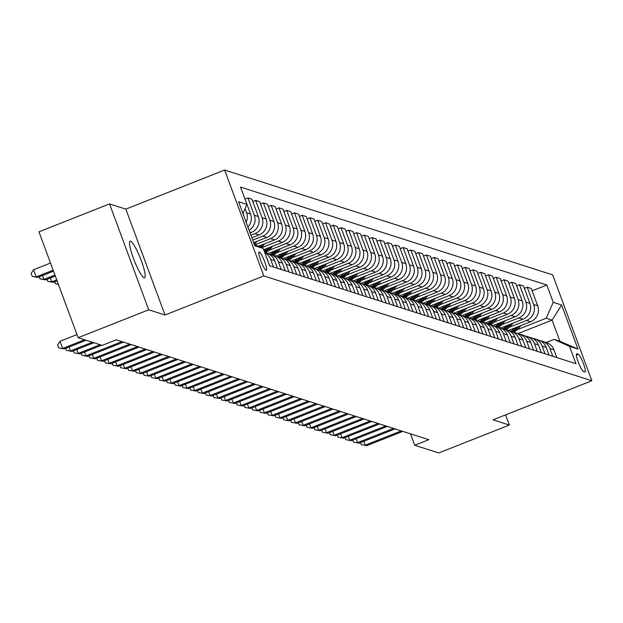 <?xml version="1.0" encoding="UTF-8"?>
<svg xmlns="http://www.w3.org/2000/svg" width="623" height="623" viewBox="0 0 623 623"><rect width="100%" height="100%" fill="white"/><g stroke="black" fill="none" stroke-linecap="round" stroke-linejoin="round"><path stroke-width="0.93" d="M144.123 277.796A19.702 3.255 68.4 0 0 144.591 277.796A19.702 3.255 68.4 0 0 140.853 259.518A19.702 3.255 68.4 0 0 130.573 241.163A19.702 3.255 68.4 0 0 130.098 241.163A19.702 3.255 68.4 0 0 133.836 259.441A19.702 3.255 68.4 0 0 144.123 277.796M266.122 270.351A9.851 1.628 68.4 0 0 266.356 270.351A9.851 1.628 68.4 0 0 264.487 261.208A9.851 1.628 68.4 0 0 259.347 252.035A9.851 1.628 68.4 0 0 259.113 252.035A9.851 1.628 68.4 0 0 260.982 261.177A9.851 1.628 68.4 0 0 266.122 270.351M109.539 203.916L148.702 309.795L165.002 314.997L125.83 209.118L109.539 203.916L38.961 231.826L78.132 337.705L102.18 345.391L116.299 339.808L428.826 439.69L414.716 445.274L438.763 452.96L509.341 425.05L505.58 414.879M125.83 209.118L224.638 170.04L552.687 274.875L591.85 380.754L263.802 275.919L224.638 170.04M578.253 354.207L576.89 353.771A9.54 1.581 68.4 0 0 576.657 353.771A9.54 1.581 68.4 0 0 578.471 362.625A9.54 1.581 68.4 0 0 583.447 371.51L584.818 371.947A9.54 1.581 68.4 0 0 585.044 371.954A9.54 1.581 68.4 0 0 583.229 363.092A9.54 1.581 68.4 0 0 578.253 354.207L576.368 354.954M553.255 302.311L561.635 304.99L577.934 349.059L569.554 346.38L554.026 339.403L559.929 341.287L552.095 320.113L546.2 318.228L553.255 302.311L546.846 284.999L240.525 187.102L246.934 204.414L242.9 213.494M254.371 244.496L263.233 248.484L269.634 265.795L575.956 363.692L569.554 346.38M263.233 248.484L254.854 245.805L238.554 201.735L246.934 204.414M148.702 309.795L78.132 337.705M165.002 314.997L263.802 275.919M591.85 380.754L493.042 419.84L509.341 425.05M410.479 433.826L414.716 445.274M518.001 333.593L552.095 320.113L561.635 304.99M554.026 339.403L546.137 342.525M517.23 329.684L546.2 318.228M508.423 330.502L530.617 321.725A12.312 12.032 -72.3 0 0 537.672 305.815L531.271 288.496L527.237 287.211L524.371 288.34M509.474 327.2L526.583 320.432A12.312 12.032 -72.3 0 0 533.638 304.522L527.237 287.211M500.666 328.025L522.853 319.249A12.312 12.032 -72.3 0 0 529.916 303.331L523.507 286.019L519.473 284.727L516.607 285.864M501.717 324.723L518.819 317.956A12.312 12.032 -72.3 0 0 525.882 302.046L519.473 284.727M492.902 325.541L515.096 316.764A12.312 12.032 -72.3 0 0 522.152 300.854L515.751 283.543L511.717 282.25L508.851 283.387M493.961 322.239L511.062 315.479A12.312 12.032 -72.3 0 0 518.118 299.562L511.717 282.25M485.146 323.064L507.34 314.288A12.312 12.032 -72.3 0 0 514.396 298.37L507.994 281.059L503.96 279.774L501.094 280.903M486.197 319.763L503.306 312.995A12.312 12.032 -72.3 0 0 510.362 297.085L503.96 279.774M477.389 320.588L499.576 311.804A12.312 12.032 -72.3 0 0 506.639 295.894L500.23 278.582L496.196 277.29L493.33 278.426M478.441 317.286L495.542 310.519A12.312 12.032 -72.3 0 0 502.605 294.601L496.196 277.29M469.625 318.104L491.82 309.327A12.312 12.032 -72.3 0 0 498.875 293.41L492.474 276.098L488.44 274.813L485.574 275.942M470.684 314.802L487.786 308.035A12.312 12.032 -72.3 0 0 494.841 292.125L488.44 274.813M461.869 315.627L484.063 306.843A12.312 12.032 -72.3 0 0 491.119 290.933L484.717 273.622L480.683 272.329L477.818 273.466M462.92 312.325L480.029 305.558A12.312 12.032 -72.3 0 0 487.085 289.64L480.683 272.329M454.112 313.143L476.299 304.367A12.312 12.032 -72.3 0 0 483.362 288.457L476.953 271.145L472.919 269.852L470.054 270.982M455.164 309.841L472.265 303.074A12.312 12.032 -72.3 0 0 479.328 287.164L472.919 269.852M446.348 310.667L468.543 301.89A12.312 12.032 -72.3 0 0 475.598 285.973L469.197 268.661L465.163 267.376L462.297 268.505M447.407 307.365L464.509 300.598A12.312 12.032 -72.3 0 0 471.564 284.688L465.163 267.376M438.592 308.183L460.786 299.406A12.312 12.032 -72.3 0 0 467.842 283.496L461.441 266.185L457.407 264.892L454.541 266.029M439.643 304.881L456.752 298.121A12.312 12.032 -72.3 0 0 463.808 282.203L457.407 264.892M430.836 305.706L453.022 296.93A12.312 12.032 -72.3 0 0 460.085 281.012L453.676 263.7L449.642 262.415L446.777 263.545M431.887 302.404L448.988 295.637A12.312 12.032 -72.3 0 0 456.052 279.727L449.642 262.415M423.072 303.23L445.266 294.445A12.312 12.032 -72.3 0 0 452.321 278.536L445.92 261.224L441.886 259.931L439.02 261.068M424.131 299.928L441.232 293.16A12.312 12.032 -72.3 0 0 448.287 277.243L441.886 259.931M415.315 300.745L437.51 291.969A12.312 12.032 -72.3 0 0 444.565 276.059L438.164 258.74L434.13 257.455L431.264 258.584M416.366 297.444L433.476 290.676A12.312 12.032 -72.3 0 0 440.531 274.766L434.13 257.455M407.559 298.269L429.745 289.493A12.312 12.032 -72.3 0 0 436.809 273.575L430.4 256.263L426.366 254.971L423.5 256.108M408.61 294.967L425.711 288.2A12.312 12.032 -72.3 0 0 432.775 272.29L426.366 254.971M399.795 295.785L421.989 287.008A12.312 12.032 -72.3 0 0 429.045 271.098L422.643 253.787L418.609 252.494L415.743 253.623M400.854 292.483L417.955 285.723A12.312 12.032 -72.3 0 0 425.011 269.806L418.609 252.494M392.038 293.308L414.233 284.532A12.312 12.032 -72.3 0 0 421.288 268.614L414.887 251.303L410.853 250.018L407.987 251.147M393.09 290.007L410.199 283.239A12.312 12.032 -72.3 0 0 417.254 267.329L410.853 250.018M384.282 290.824L406.476 282.048A12.312 12.032 -72.3 0 0 413.532 266.138L407.123 248.826L403.089 247.533L400.223 248.67M385.333 287.53L402.435 280.763A12.312 12.032 -72.3 0 0 409.498 264.845L403.089 247.533M376.518 288.348L398.712 279.571A12.312 12.032 -72.3 0 0 405.768 263.654L399.366 246.342L395.332 245.057L392.467 246.186M377.577 285.046L394.678 278.279A12.312 12.032 -72.3 0 0 401.734 262.369L395.332 245.057M368.761 285.871L390.956 277.087A12.312 12.032 -72.3 0 0 398.011 261.177L391.61 243.866L387.576 242.573L384.71 243.71M369.813 282.569L386.922 275.802A12.312 12.032 -72.3 0 0 393.977 259.884L387.576 242.573M361.005 283.387L383.2 274.611A12.312 12.032 -72.3 0 0 390.255 258.701L383.846 241.381L379.812 240.096L376.946 241.226M362.056 280.085L379.158 273.318A12.312 12.032 -72.3 0 0 386.221 257.408L379.812 240.096M353.241 280.911L375.435 272.134A12.312 12.032 -72.3 0 0 382.491 256.217L376.09 238.905L372.056 237.612L369.19 238.749M354.3 277.609L371.401 270.841A12.312 12.032 -72.3 0 0 378.457 254.932L372.056 237.612M345.485 278.426L367.679 269.65A12.312 12.032 -72.3 0 0 374.735 253.74L368.333 236.429L364.299 235.136L361.433 236.273M346.536 275.125L363.645 268.365A12.312 12.032 -72.3 0 0 370.701 252.447L364.299 235.136M337.728 275.95L359.923 267.174A12.312 12.032 -72.3 0 0 366.978 251.256L360.569 233.944L356.535 232.659L353.669 233.789M338.78 272.648L355.881 265.881A12.312 12.032 -72.3 0 0 362.944 249.971L356.535 232.659M329.964 273.474L352.159 264.689A12.312 12.032 -72.3 0 0 359.214 248.779L352.813 231.468L348.779 230.175L345.913 231.312M331.023 270.172L348.125 263.404A12.312 12.032 -72.3 0 0 355.18 247.487L348.779 230.175M322.208 270.989L344.402 262.213A12.312 12.032 -72.3 0 0 351.458 246.295L345.056 228.984L341.022 227.699L338.157 228.828M323.259 267.688L340.368 260.92A12.312 12.032 -72.3 0 0 347.424 245.01L341.022 227.699M314.451 268.513L336.646 259.729A12.312 12.032 -72.3 0 0 343.701 243.819L337.292 226.507L333.258 225.215L330.392 226.351M315.503 265.211L332.604 258.444A12.312 12.032 -72.3 0 0 339.667 242.526L333.258 225.215M306.687 266.029L328.882 257.252A12.312 12.032 -72.3 0 0 335.937 241.342L329.536 224.031L325.502 222.738L322.636 223.867M307.746 262.727L324.848 255.96A12.312 12.032 -72.3 0 0 331.903 240.05L325.502 222.738M298.931 263.552L321.125 254.776A12.312 12.032 -72.3 0 0 328.181 238.858L321.78 221.547L317.746 220.262L314.88 221.391M299.982 260.25L317.091 253.483A12.312 12.032 -72.3 0 0 324.147 237.573L317.746 220.262M291.175 261.068L313.369 252.292A12.312 12.032 -72.3 0 0 320.424 236.382L314.015 219.07L309.981 217.777L307.116 218.914M292.226 257.766L309.327 251.007A12.312 12.032 -72.3 0 0 316.391 235.089L309.981 217.777M283.41 258.592L305.605 249.815A12.312 12.032 -72.3 0 0 312.66 233.898L306.259 216.586L302.225 215.301L299.359 216.43M284.47 255.29L301.571 248.522A12.312 12.032 -72.3 0 0 308.626 232.613L302.225 215.301M275.654 256.115L297.849 247.331A12.312 12.032 -72.3 0 0 304.904 231.421L298.503 214.11L294.469 212.817L291.603 213.954M276.705 252.813L293.815 246.046A12.312 12.032 -72.3 0 0 300.87 230.128L294.469 212.817M267.898 253.631L290.092 244.855A12.312 12.032 -72.3 0 0 297.148 228.945L290.739 211.625L286.705 210.34L283.839 211.47M268.949 250.329L286.05 243.562A12.312 12.032 -72.3 0 0 293.114 227.652L286.705 210.34M263.7 249.745L282.328 242.378A12.312 12.032 -72.3 0 0 289.384 226.461L282.982 209.149L278.948 207.856L276.082 208.993M261.528 247.72L278.294 241.085A12.312 12.032 -72.3 0 0 285.35 225.176L278.948 207.856M258.381 246.303L274.572 239.894A12.312 12.032 -72.3 0 0 281.627 223.984L275.226 206.672L271.192 205.38L268.326 206.517M254.963 244.761L270.538 238.609A12.312 12.032 -72.3 0 0 277.593 222.691L271.192 205.38M253.67 242.612L266.815 237.418A12.312 12.032 -72.3 0 0 273.871 221.5L267.462 204.188L263.428 202.903L260.562 204.033M252.743 240.096L262.774 236.125A12.312 12.032 -72.3 0 0 269.837 220.215L263.428 202.903M251.879 237.768L259.051 234.933A12.312 12.032 -72.3 0 0 266.107 219.023L259.705 201.712L255.671 200.419L252.806 201.556M250.952 235.253L255.017 233.648A12.312 12.032 -72.3 0 0 262.073 217.731L255.671 200.419M250.088 232.932L251.295 232.457A12.312 12.032 -72.3 0 0 258.35 216.539L251.949 199.228L247.915 197.943L245.049 199.072M556.822 357.579L553.972 349.877A12.312 12.032 -72.3 0 0 546.433 342.619L542.399 341.326A12.312 12.032 -72.3 0 0 540.484 340.89M546.846 284.999L532.128 290.824M244.084 196.72L250.594 214.063A12.312 12.032 -72.3 0 1 247.907 227.021M552.788 356.286L549.938 348.592A12.312 12.032 -72.3 0 0 542.399 341.326M549.065 355.094L546.215 347.4A12.312 12.032 -72.3 0 0 538.669 340.142L534.635 338.85A12.312 12.032 -72.3 0 0 532.727 338.414M545.032 353.809L542.181 346.108A12.312 12.032 -72.3 0 0 534.635 338.85M541.301 352.618L538.459 344.924A12.312 12.032 -72.3 0 0 530.913 337.658L526.879 336.373A12.312 12.032 -72.3 0 0 524.963 335.929M537.267 351.325L534.425 343.631A12.312 12.032 -72.3 0 0 526.879 336.373M533.545 350.142L530.695 342.44A12.312 12.032 -72.3 0 0 523.156 335.182L519.123 333.889A12.312 12.032 -72.3 0 0 517.207 333.453M529.511 348.849L526.661 341.155A12.312 12.032 -72.3 0 0 519.123 333.889M525.789 347.657L522.938 339.963A12.312 12.032 -72.3 0 0 515.392 332.698L511.358 331.413A12.312 12.032 -72.3 0 0 509.45 330.969M521.755 346.372L518.904 338.671A12.312 12.032 -72.3 0 0 511.358 331.413M518.025 345.181L515.182 337.479A12.312 12.032 -72.3 0 0 507.636 330.221L503.602 328.928A12.312 12.032 -72.3 0 0 501.686 328.492M513.991 343.888L511.148 336.194A12.312 12.032 -72.3 0 0 503.602 328.928M510.268 342.697L507.418 335.003A12.312 12.032 -72.3 0 0 499.88 327.737L495.846 326.452A12.312 12.032 -72.3 0 0 493.93 326.008M506.234 341.412L503.384 333.71A12.312 12.032 -72.3 0 0 495.846 326.452M502.512 340.22L499.662 332.526A12.312 12.032 -72.3 0 0 492.115 325.261L488.082 323.968A12.312 12.032 -72.3 0 0 486.174 323.532M498.478 338.928L495.628 331.234A12.312 12.032 -72.3 0 0 488.082 323.968M494.748 337.736L491.905 330.042A12.312 12.032 -72.3 0 0 484.359 322.784L480.325 321.491A12.312 12.032 -72.3 0 0 478.409 321.055M490.714 336.451L487.871 328.757A12.312 12.032 -72.3 0 0 480.325 321.491M486.991 335.26L484.141 327.566A12.312 12.032 -72.3 0 0 476.603 320.3L472.569 319.015A12.312 12.032 -72.3 0 0 470.653 318.571M482.957 333.967L480.107 326.273A12.312 12.032 -72.3 0 0 472.569 319.015M479.235 332.783L476.385 325.081A12.312 12.032 -72.3 0 0 468.839 317.823L464.805 316.531A12.312 12.032 -72.3 0 0 462.897 316.095M475.201 331.491L472.351 323.796A12.312 12.032 -72.3 0 0 464.805 316.531M471.471 330.299L468.628 322.605A12.312 12.032 -72.3 0 0 461.082 315.339L457.048 314.054A12.312 12.032 -72.3 0 0 455.133 313.61M467.437 329.014L464.594 321.312A12.312 12.032 -72.3 0 0 457.048 314.054M463.714 327.823L460.864 320.121A12.312 12.032 -72.3 0 0 453.326 312.863L449.292 311.57A12.312 12.032 -72.3 0 0 447.376 311.134M459.681 326.53L456.83 318.836A12.312 12.032 -72.3 0 0 449.292 311.57M455.958 325.338L453.108 317.644A12.312 12.032 -72.3 0 0 445.562 310.386L441.528 309.094A12.312 12.032 -72.3 0 0 439.62 308.658M451.924 324.053L449.074 316.352A12.312 12.032 -72.3 0 0 441.528 309.094M448.194 322.862L445.352 315.168A12.312 12.032 -72.3 0 0 437.805 307.902L433.772 306.617A12.312 12.032 -72.3 0 0 431.856 306.173M444.16 321.569L441.318 313.875A12.312 12.032 -72.3 0 0 433.772 306.617M440.438 320.378L437.587 312.684A12.312 12.032 -72.3 0 0 430.049 305.426L426.015 304.133A12.312 12.032 -72.3 0 0 424.099 303.697M436.404 319.093L433.553 311.399A12.312 12.032 -72.3 0 0 426.015 304.133M432.681 317.901L429.831 310.207A12.312 12.032 -72.3 0 0 422.285 302.942L418.251 301.657A12.312 12.032 -72.3 0 0 416.343 301.213M428.647 316.609L425.797 308.915A12.312 12.032 -72.3 0 0 418.251 301.657M424.917 315.425L422.075 307.723A12.312 12.032 -72.3 0 0 414.529 300.465L410.495 299.172A12.312 12.032 -72.3 0 0 408.579 298.736M420.883 314.132L418.041 306.438A12.312 12.032 -72.3 0 0 410.495 299.172M417.161 312.941L414.311 305.247A12.312 12.032 -72.3 0 0 406.772 297.981L402.738 296.696A12.312 12.032 -72.3 0 0 400.823 296.252M413.127 311.656L410.277 303.954A12.312 12.032 -72.3 0 0 402.738 296.696M409.404 310.464L406.554 302.762A12.312 12.032 -72.3 0 0 399.008 295.504L394.974 294.212A12.312 12.032 -72.3 0 0 393.066 293.776M405.371 309.172L402.52 301.477A12.312 12.032 -72.3 0 0 394.974 294.212M401.64 307.98L398.798 300.286A12.312 12.032 -72.3 0 0 391.252 293.028L387.218 291.735A12.312 12.032 -72.3 0 0 385.302 291.299M397.606 306.695L394.764 298.993A12.312 12.032 -72.3 0 0 387.218 291.735M393.884 305.504L391.034 297.81A12.312 12.032 -72.3 0 0 383.495 290.544L379.462 289.259A12.312 12.032 -72.3 0 0 377.546 288.815M389.85 304.211L387 296.517A12.312 12.032 -72.3 0 0 379.462 289.259M386.128 303.027L383.277 295.325A12.312 12.032 -72.3 0 0 375.731 288.067L371.697 286.775A12.312 12.032 -72.3 0 0 369.789 286.339M382.094 301.734L379.243 294.04A12.312 12.032 -72.3 0 0 371.697 286.775M378.363 300.543L375.521 292.849A12.312 12.032 -72.3 0 0 367.975 285.583L363.941 284.298A12.312 12.032 -72.3 0 0 362.025 283.854M374.33 299.258L371.487 291.556A12.312 12.032 -72.3 0 0 363.941 284.298M370.607 298.067L367.757 290.365A12.312 12.032 -72.3 0 0 360.219 283.107L356.185 281.814A12.312 12.032 -72.3 0 0 354.269 281.378M366.573 296.774L363.723 289.08A12.312 12.032 -72.3 0 0 356.185 281.814M362.851 295.582L360.001 287.888A12.312 12.032 -72.3 0 0 352.454 280.623L348.421 279.338A12.312 12.032 -72.3 0 0 346.513 278.894M358.817 294.297L355.967 286.596A12.312 12.032 -72.3 0 0 348.421 279.338M355.087 293.106L352.244 285.412A12.312 12.032 -72.3 0 0 344.698 278.146L340.664 276.853A12.312 12.032 -72.3 0 0 338.748 276.417M351.053 291.813L348.21 284.119A12.312 12.032 -72.3 0 0 340.664 276.853M347.33 290.622L344.48 282.928A12.312 12.032 -72.3 0 0 336.942 275.67L332.908 274.377A12.312 12.032 -72.3 0 0 330.992 273.941M343.296 289.337L340.446 281.643A12.312 12.032 -72.3 0 0 332.908 274.377M339.574 288.145L336.724 280.451A12.312 12.032 -72.3 0 0 329.178 273.186L325.144 271.901A12.312 12.032 -72.3 0 0 323.236 271.457M335.54 286.853L332.69 279.159A12.312 12.032 -72.3 0 0 325.144 271.901M331.81 285.669L328.967 277.967A12.312 12.032 -72.3 0 0 321.421 270.709L317.387 269.416A12.312 12.032 -72.3 0 0 315.472 268.98M327.776 284.376L324.933 276.682A12.312 12.032 -72.3 0 0 317.387 269.416M324.053 283.185L321.203 275.491A12.312 12.032 -72.3 0 0 313.665 268.225L309.631 266.94A12.312 12.032 -72.3 0 0 307.715 266.496M320.02 281.9L317.169 274.198A12.312 12.032 -72.3 0 0 309.631 266.94M316.297 280.708L313.447 273.006A12.312 12.032 -72.3 0 0 305.901 265.748L301.867 264.456A12.312 12.032 -72.3 0 0 299.959 264.02M312.263 279.416L309.413 271.721A12.312 12.032 -72.3 0 0 301.867 264.456M308.533 278.224L305.691 270.53A12.312 12.032 -72.3 0 0 298.144 263.272L294.111 261.979A12.312 12.032 -72.3 0 0 292.195 261.543M304.499 276.939L301.657 269.237A12.312 12.032 -72.3 0 0 294.111 261.979M300.777 275.748L297.926 268.054A12.312 12.032 -72.3 0 0 290.388 260.788L286.354 259.503A12.312 12.032 -72.3 0 0 284.438 259.059M296.743 274.455L293.892 266.761A12.312 12.032 -72.3 0 0 286.354 259.503M293.02 273.271L290.17 265.569A12.312 12.032 -72.3 0 0 282.624 258.311L278.59 257.019A12.312 12.032 -72.3 0 0 276.682 256.583M288.986 271.978L286.136 264.284A12.312 12.032 -72.3 0 0 278.59 257.019M285.256 270.787L282.414 263.093A12.312 12.032 -72.3 0 0 274.868 255.827L270.834 254.542A12.312 12.032 -72.3 0 0 268.918 254.098M281.222 269.502L278.38 261.8A12.312 12.032 -72.3 0 0 270.834 254.542M277.5 268.311L274.65 260.609A12.312 12.032 -72.3 0 0 267.111 253.351L264.752 252.595M249.099 230.253A12.312 12.032 -72.3 0 0 254.316 215.254L247.915 197.943M273.466 267.018L270.616 259.324A12.312 12.032 -72.3 0 0 264.822 252.774M269.743 265.826L266.893 258.132A12.312 12.032 -72.3 0 0 266.309 256.801M246.171 222.333A12.312 12.032 -72.3 0 0 246.56 212.77L245.041 208.674M243.593 215.356A12.312 12.032 -72.3 0 0 243.211 212.801M559.929 341.287L577.934 349.059M363.84 441.271L365.265 445.149L401.298 430.898M366.822 445.64L361.27 444.604L366.822 445.64L402.847 431.389M361.27 444.604L360.522 442.587M514.894 327.939A23.549 23.012 107.7 0 1 510.837 331.257M520.696 325.65L520.4 326.063A23.549 23.012 107.7 0 1 513.952 332.238M517.269 327.005A23.549 23.012 107.7 0 1 512.028 331.623M512.776 331.864A23.549 23.012 -72.3 0 0 518.648 326.46M356.076 438.794L357.509 442.665L393.541 428.414M359.058 443.163L353.514 442.12L359.058 443.163L395.091 428.912M353.514 442.12L352.766 440.103M348.319 436.318L349.752 440.188L385.777 425.937M351.302 440.687L345.749 439.643L351.302 440.687L387.335 426.428M345.749 439.643L345.01 437.626M340.563 433.834L341.988 437.704L378.021 423.453M343.546 438.203L337.993 437.159L343.546 438.203L379.571 423.952M337.993 437.159L337.245 435.142M507.138 325.463A23.549 23.012 107.7 0 1 503.08 328.78M512.939 323.166L512.643 323.586A23.549 23.012 107.7 0 1 506.195 329.762M509.513 324.521A23.549 23.012 107.7 0 1 504.272 329.146M505.019 329.38A23.549 23.012 -72.3 0 0 510.891 323.976M499.381 322.987A23.549 23.012 107.7 0 1 495.316 326.296M505.175 320.689L504.887 321.102A23.549 23.012 107.7 0 1 498.439 327.277M501.756 322.044A23.549 23.012 107.7 0 1 496.515 326.662M497.255 326.904A23.549 23.012 -72.3 0 0 503.135 321.499M491.617 320.502A23.549 23.012 107.7 0 1 487.56 323.82M497.419 318.213L497.123 318.626A23.549 23.012 107.7 0 1 490.675 324.801M493.992 319.56A23.549 23.012 107.7 0 1 488.751 324.186M489.499 324.419A23.549 23.012 -72.3 0 0 495.371 319.023M332.799 431.357L334.232 435.228L370.264 420.977M335.781 435.726L330.237 434.683L335.781 435.726L371.814 421.475M330.237 434.683L329.489 432.666M483.861 318.026A23.549 23.012 107.7 0 1 479.803 321.336M489.662 315.729L489.367 316.141A23.549 23.012 107.7 0 1 482.918 322.317M486.236 317.084A23.549 23.012 107.7 0 1 480.995 321.709M481.743 321.943A23.549 23.012 -72.3 0 0 487.614 316.539M325.042 428.873L326.475 432.751L362.5 418.492M328.025 433.242L322.473 432.198L328.025 433.242L364.058 418.991M322.473 432.198L321.733 430.189M317.286 426.397L318.711 430.267L354.744 416.016M320.269 430.766L314.716 429.722L320.269 430.766L356.294 416.514M314.716 429.722L313.969 427.705M309.522 423.913L310.955 427.791L346.988 413.54M312.505 428.281L306.96 427.246L312.505 428.281L348.537 414.03M306.96 427.246L306.212 425.229M301.766 421.436L303.199 425.307L339.224 411.055M304.748 425.805L299.196 424.761L304.748 425.805L340.781 411.554M299.196 424.761L298.456 422.744M294.009 418.96L295.434 422.83L331.467 408.579M296.992 423.329L291.439 422.285L296.992 423.329L333.017 409.07M291.439 422.285L290.692 420.268M476.104 315.542A23.549 23.012 107.7 0 1 472.039 318.859M481.898 313.252L481.61 313.665A23.549 23.012 107.7 0 1 475.162 319.84M478.48 314.607A23.549 23.012 107.7 0 1 473.239 319.225M473.978 319.467A23.549 23.012 -72.3 0 0 479.858 314.062M468.34 313.065A23.549 23.012 107.7 0 1 464.283 316.375M474.142 310.768L473.846 311.181A23.549 23.012 107.7 0 1 467.398 317.364M470.715 312.123A23.549 23.012 107.7 0 1 465.474 316.749M466.222 316.982A23.549 23.012 -72.3 0 0 472.094 311.578M460.584 310.581A23.549 23.012 107.7 0 1 456.527 313.899M466.386 308.292L466.09 308.704A23.549 23.012 107.7 0 1 459.642 314.88M462.959 309.647A23.549 23.012 107.7 0 1 457.718 314.265M458.466 314.506A23.549 23.012 -72.3 0 0 464.337 309.101M452.828 308.105A23.549 23.012 107.7 0 1 448.762 311.422M458.621 305.807L458.333 306.228A23.549 23.012 107.7 0 1 451.885 312.403M455.203 307.162A23.549 23.012 107.7 0 1 449.962 311.788M450.702 312.022A23.549 23.012 -72.3 0 0 456.581 306.617M445.063 305.628A23.549 23.012 107.7 0 1 441.006 308.938M450.865 303.331L450.569 303.744A23.549 23.012 107.7 0 1 444.121 309.919M447.439 304.686A23.549 23.012 107.7 0 1 442.198 309.304M442.945 309.545A23.549 23.012 -72.3 0 0 448.817 304.141M286.245 416.476L287.678 420.346L323.711 406.095M289.228 420.844L283.683 419.801L289.228 420.844L325.261 406.593M283.683 419.801L282.935 417.784M437.307 303.144A23.549 23.012 107.7 0 1 433.25 306.461M443.109 300.854L442.813 301.267A23.549 23.012 107.7 0 1 436.365 307.443M439.682 302.21A23.549 23.012 107.7 0 1 434.441 306.828M435.189 307.069A23.549 23.012 -72.3 0 0 441.061 301.664M278.489 413.999L279.922 417.869L315.947 403.618M281.471 418.368L275.919 417.324L281.471 418.368L317.504 404.117M275.919 417.324L275.179 415.307M429.551 300.668A23.549 23.012 107.7 0 1 425.486 303.977M435.345 298.37L435.056 298.783A23.549 23.012 107.7 0 1 428.608 304.966M431.926 299.725A23.549 23.012 107.7 0 1 426.685 304.351M427.425 304.585A23.549 23.012 -72.3 0 0 433.304 299.18M270.732 411.515L272.158 415.393L308.19 401.142M273.715 415.884L268.163 414.848L273.715 415.884L309.74 401.633M268.163 414.848L267.415 412.831M421.787 298.183A23.549 23.012 107.7 0 1 417.729 301.501M427.588 295.894L427.292 296.307A23.549 23.012 107.7 0 1 420.844 302.482M424.162 297.249A23.549 23.012 107.7 0 1 418.921 301.867M419.668 302.108A23.549 23.012 -72.3 0 0 425.54 296.704M262.968 409.038L264.401 412.909L300.434 398.658M265.951 413.407L260.406 412.364L265.951 413.407L301.984 399.156M260.406 412.364L259.659 410.347M414.03 295.707A23.549 23.012 107.7 0 1 409.973 299.017M419.832 293.41L419.536 293.822A23.549 23.012 107.7 0 1 413.088 300.006M416.405 294.765A23.549 23.012 107.7 0 1 411.164 299.39M411.912 299.624A23.549 23.012 -72.3 0 0 417.784 294.22M255.212 406.562L256.645 410.432L292.67 396.181M258.195 410.923L252.642 409.887L258.195 410.923L294.227 396.672M252.642 409.887L251.902 407.87M406.274 293.231A23.549 23.012 107.7 0 1 402.209 296.54M412.068 290.933L411.78 291.346A23.549 23.012 107.7 0 1 405.332 297.521M408.649 292.288A23.549 23.012 107.7 0 1 403.408 296.906M404.148 297.148A23.549 23.012 -72.3 0 0 410.027 291.743M247.456 404.078L248.881 407.948L284.913 393.697M250.438 408.447L244.886 407.403L250.438 408.447L286.463 394.195M244.886 407.403L244.138 405.386M398.51 290.746A23.549 23.012 107.7 0 1 394.452 294.064M404.311 288.457L404.015 288.87A23.549 23.012 107.7 0 1 397.567 295.045M400.885 289.804A23.549 23.012 107.7 0 1 395.644 294.43M396.392 294.663A23.549 23.012 -72.3 0 0 402.263 289.259M239.691 401.601L241.124 405.472L277.157 391.221M242.674 405.97L237.129 404.927L242.674 405.97L278.707 391.719M237.129 404.927L236.382 402.91M231.935 399.117L233.368 402.995L269.393 388.736M234.918 403.486L229.365 402.442L234.918 403.486L270.95 389.235M229.365 402.442L228.625 400.425M224.179 396.641L225.604 400.511L261.637 386.26M227.161 401.01L221.609 399.966L227.161 401.01L263.186 386.758M221.609 399.966L220.861 397.949M216.415 394.157L217.848 398.035L253.88 383.784M219.397 398.525L213.853 397.49L219.397 398.525L255.43 384.274M213.853 397.49L213.105 395.473M208.658 391.68L210.091 395.55L246.116 381.299M211.641 396.049L206.088 395.005L211.641 396.049L247.674 381.798M206.088 395.005L205.349 392.988M200.902 389.204L202.327 393.074L238.36 378.823M203.885 393.572L198.332 392.529L203.885 393.572L239.91 379.314M198.332 392.529L197.584 390.512M193.138 386.719L194.571 390.59L230.603 376.339M196.12 391.088L190.576 390.045L196.12 391.088L232.153 376.837M190.576 390.045L189.828 388.028M185.381 384.243L186.814 388.113L222.839 373.862M188.364 388.612L182.812 387.568L188.364 388.612L224.397 374.361M182.812 387.568L182.072 385.551M177.625 381.759L179.058 385.637L215.083 371.378M180.608 386.128L175.055 385.084L180.608 386.128L216.633 371.876M175.055 385.084L174.308 383.075M169.861 379.282L171.294 383.153L207.327 368.902M172.844 383.651L167.299 382.608L172.844 383.651L208.876 369.4M167.299 382.608L166.551 380.591M162.105 376.798L163.538 380.676L199.562 366.425M165.087 381.167L159.535 380.131L165.087 381.167L201.12 366.916M159.535 380.131L158.795 378.114M154.348 374.322L155.781 378.192L191.806 363.941M157.331 378.691L151.778 377.647L157.331 378.691L193.356 364.439M151.778 377.647L151.031 375.63M146.584 371.845L148.017 375.716L184.05 361.465M149.567 376.214L144.022 375.171L149.567 376.214L185.599 361.955M144.022 375.171L143.274 373.154M138.828 369.361L140.261 373.232L176.286 358.98M141.81 373.73L136.258 372.686L141.81 373.73L177.843 359.479M136.258 372.686L135.518 370.669M131.071 366.885L132.504 370.755L168.529 356.504M134.054 371.253L128.502 370.21L134.054 371.253L170.079 357.002M128.502 370.21L127.754 368.193M123.307 364.4L124.74 368.279L160.773 354.028M126.29 368.769L120.745 367.734L126.29 368.769L162.323 354.518M120.745 367.734L119.998 365.717M115.551 361.924L116.984 365.794L153.009 351.543M118.534 366.293L112.981 365.249L118.534 366.293L154.566 352.042M112.981 365.249L112.241 363.232M107.795 359.448L109.227 363.318L145.252 349.067M110.777 363.809L105.225 362.773L110.777 363.809L146.802 349.558M105.225 362.773L104.477 360.756M390.753 288.27A23.549 23.012 107.7 0 1 386.696 291.58M396.555 285.973L396.259 286.385A23.549 23.012 107.7 0 1 389.811 292.561M393.129 287.328A23.549 23.012 107.7 0 1 387.888 291.946M388.635 292.187A23.549 23.012 -72.3 0 0 394.507 286.782M382.997 285.786A23.549 23.012 107.7 0 1 378.932 289.103M388.791 283.496L388.503 283.909A23.549 23.012 107.7 0 1 382.055 290.084M385.372 284.851A23.549 23.012 107.7 0 1 380.131 289.469M380.871 289.711A23.549 23.012 -72.3 0 0 386.751 284.306M375.233 283.309A23.549 23.012 107.7 0 1 371.176 286.619M381.035 281.012L380.739 281.425A23.549 23.012 107.7 0 1 374.291 287.608M377.608 282.367A23.549 23.012 107.7 0 1 372.367 286.993M373.115 287.226A23.549 23.012 -72.3 0 0 378.986 281.822M367.477 280.825A23.549 23.012 107.7 0 1 363.419 284.143M373.278 278.536L372.982 278.948A23.549 23.012 107.7 0 1 366.534 285.124M369.852 279.891A23.549 23.012 107.7 0 1 364.611 284.509M365.358 284.75A23.549 23.012 -72.3 0 0 371.23 279.345M359.72 278.349A23.549 23.012 107.7 0 1 355.655 281.666M365.514 276.051L365.226 276.472A23.549 23.012 107.7 0 1 358.778 282.647M362.095 277.406A23.549 23.012 107.7 0 1 356.854 282.032M357.594 282.266A23.549 23.012 -72.3 0 0 363.474 276.861M351.956 275.872A23.549 23.012 107.7 0 1 347.899 279.182M357.758 273.575L357.462 273.988A23.549 23.012 107.7 0 1 351.014 280.163M354.331 274.93A23.549 23.012 107.7 0 1 349.09 279.548M349.838 279.789A23.549 23.012 -72.3 0 0 355.71 274.385M344.2 273.388A23.549 23.012 107.7 0 1 340.142 276.705M350.001 271.098L349.705 271.511A23.549 23.012 107.7 0 1 343.257 277.687M346.575 272.446A23.549 23.012 107.7 0 1 341.334 277.071M342.082 277.313A23.549 23.012 -72.3 0 0 347.953 271.908M336.443 270.912A23.549 23.012 107.7 0 1 332.378 274.221M342.237 268.614L341.949 269.027A23.549 23.012 107.7 0 1 335.501 275.202M338.819 269.969A23.549 23.012 107.7 0 1 333.578 274.595M334.317 274.829A23.549 23.012 -72.3 0 0 340.197 269.424M328.679 268.427A23.549 23.012 107.7 0 1 324.622 271.745M334.481 266.138L334.185 266.551A23.549 23.012 107.7 0 1 327.737 272.726M331.054 267.493A23.549 23.012 107.7 0 1 325.813 272.111M326.561 272.352A23.549 23.012 -72.3 0 0 332.433 266.948M320.923 265.951A23.549 23.012 107.7 0 1 316.866 269.261M326.725 263.654L326.429 264.066A23.549 23.012 107.7 0 1 319.981 270.25M323.298 265.009A23.549 23.012 107.7 0 1 318.057 269.634M318.805 269.868A23.549 23.012 -72.3 0 0 324.676 264.464M313.167 263.467A23.549 23.012 107.7 0 1 309.101 266.784M318.96 261.177L318.672 261.59A23.549 23.012 107.7 0 1 312.224 267.765M315.542 262.532A23.549 23.012 107.7 0 1 310.301 267.15M311.041 267.392A23.549 23.012 -72.3 0 0 316.92 261.987M305.402 260.99A23.549 23.012 107.7 0 1 301.345 264.308M311.204 258.693L310.908 259.113A23.549 23.012 107.7 0 1 304.46 265.289M307.778 260.048A23.549 23.012 107.7 0 1 302.537 264.674M303.284 264.907A23.549 23.012 -72.3 0 0 309.156 259.503M297.646 258.514A23.549 23.012 107.7 0 1 293.589 261.824M303.448 256.217L303.152 256.629A23.549 23.012 107.7 0 1 296.704 262.805M300.021 257.572A23.549 23.012 107.7 0 1 294.78 262.19M295.528 262.431A23.549 23.012 -72.3 0 0 301.4 257.026M289.89 256.03A23.549 23.012 107.7 0 1 285.825 259.347M295.684 253.74L295.395 254.153A23.549 23.012 107.7 0 1 288.947 260.328M292.265 255.095A23.549 23.012 107.7 0 1 287.024 259.713M287.764 259.955A23.549 23.012 -72.3 0 0 293.643 254.55M282.126 253.553A23.549 23.012 107.7 0 1 278.068 256.863M287.927 251.256L287.631 251.669A23.549 23.012 107.7 0 1 281.183 257.852M284.501 252.611A23.549 23.012 107.7 0 1 279.26 257.237M280.007 257.47A23.549 23.012 -72.3 0 0 285.879 252.066M274.369 251.069A23.549 23.012 107.7 0 1 270.312 254.386M280.171 248.779L279.875 249.192A23.549 23.012 107.7 0 1 273.427 255.368M276.744 250.135A23.549 23.012 107.7 0 1 271.503 254.752M272.251 254.994A23.549 23.012 -72.3 0 0 278.123 249.589M266.613 248.593A23.549 23.012 107.7 0 1 264.097 250.82M272.407 246.295L272.119 246.708A23.549 23.012 107.7 0 1 265.671 252.891M268.988 247.65A23.549 23.012 107.7 0 1 264.456 251.793M264.682 252.385A23.549 23.012 -72.3 0 0 270.366 247.105M264.65 243.819L264.354 244.232A23.549 23.012 107.7 0 1 261.395 247.658M261.224 245.174A23.549 23.012 107.7 0 1 259.651 246.872M260.328 247.175A23.549 23.012 -72.3 0 0 262.602 244.629M100.03 356.963L101.463 360.834L137.496 346.583M103.013 361.332L97.468 360.289L103.013 361.332L139.046 347.081M97.468 360.289L96.721 358.272M256.894 241.342L256.598 241.755A23.549 23.012 107.7 0 1 254.355 244.457M253.919 243.274A23.549 23.012 -72.3 0 0 254.846 242.145M92.274 354.487L93.707 358.357L129.732 344.106M95.257 358.856L89.704 357.812L95.257 358.856L131.289 344.605M89.704 357.812L88.964 355.795M84.518 352.003L85.951 355.881L121.976 341.622M87.5 356.372L81.948 355.328L87.5 356.372L123.525 342.12M81.948 355.328L81.2 353.311M58.406 284.384L55.486 283.792L54.738 281.775M55.486 283.792L58.328 284.181M76.754 349.526L78.187 353.397L100.101 344.729M79.736 353.895L74.192 352.852L79.736 353.895L101.658 345.228M74.192 352.852L73.444 350.835M56.74 279.875L51.725 281.861L53.274 282.351L57.098 280.841M50.292 277.983L51.725 281.861L47.73 281.316L46.982 279.299M53.274 282.351L47.73 281.316M68.997 347.042L70.43 350.92L92.344 342.253M71.98 351.411L66.427 350.375L71.98 351.411L93.894 342.743M66.427 350.375L65.688 348.358M54.949 275.031L43.968 279.377L45.518 279.875L55.307 276.005M42.535 275.506L43.968 279.377L39.965 278.831L39.218 276.814M45.518 279.875L39.965 278.831M76.972 334.582L60.026 341.287L62.674 348.436L84.588 339.769M64.224 348.935L58.671 347.891L64.224 348.935L86.138 340.267M58.671 347.891L57.612 345.033L60.026 341.287M50.51 263.038L33.564 269.743L36.204 276.9L37.762 277.391L53.516 271.161M53.157 270.195L36.204 276.9L32.209 276.355L31.15 273.489L33.564 269.743M37.762 277.391L32.209 276.355M526.583 320.432L530.617 321.725M518.819 317.956L522.853 319.249M511.062 315.479L515.096 316.764M503.306 312.995L507.34 314.288M495.542 310.519L499.576 311.804M487.786 308.035L491.82 309.327M480.029 305.558L484.063 306.843M472.265 303.074L476.299 304.367M464.509 300.598L468.543 301.89M456.752 298.121L460.786 299.406M448.988 295.637L453.022 296.93M441.232 293.16L445.266 294.445M433.476 290.676L437.51 291.969M425.711 288.2L429.745 289.493M417.955 285.723L421.989 287.008M410.199 283.239L414.233 284.532M402.435 280.763L406.476 282.048M394.678 278.279L398.712 279.571M386.922 275.802L390.956 277.087M379.158 273.318L383.2 274.611M371.401 270.841L375.435 272.134M363.645 268.365L367.679 269.65M355.881 265.881L359.923 267.174M348.125 263.404L352.159 264.689M340.368 260.92L344.402 262.213M332.604 258.444L336.646 259.729M324.848 255.96L328.882 257.252M317.091 253.483L321.125 254.776M309.327 251.007L313.369 252.292M301.571 248.522L305.605 249.815M293.815 246.046L297.849 247.331M286.05 243.562L290.092 244.855M278.294 241.085L282.328 242.378M270.538 238.609L274.572 239.894M262.774 236.125L266.815 237.418M255.017 233.648L259.051 234.933M249.73 231.958L251.295 232.457M533.638 304.522L537.672 305.815M549.938 348.592L553.972 349.877M542.181 346.108L546.215 347.4M525.882 302.046L529.916 303.331M534.425 343.631L538.459 344.924M518.118 299.562L522.152 300.854M526.661 341.155L530.695 342.44M510.362 297.085L514.396 298.37M518.904 338.671L522.938 339.963M502.605 294.601L506.639 295.894M511.148 336.194L515.182 337.479M494.841 292.125L498.875 293.41M503.384 333.71L507.418 335.003M487.085 289.64L491.119 290.933M495.628 331.234L499.662 332.526M479.328 287.164L483.362 288.457M487.871 328.757L491.905 330.042M471.564 284.688L475.598 285.973M480.107 326.273L484.141 327.566M463.808 282.203L467.842 283.496M472.351 323.796L476.385 325.081M456.052 279.727L460.085 281.012M464.594 321.312L468.628 322.605M448.287 277.243L452.321 278.536M456.83 318.836L460.864 320.121M440.531 274.766L444.565 276.059M449.074 316.352L453.108 317.644M432.775 272.29L436.809 273.575M441.318 313.875L445.352 315.168M425.011 269.806L429.045 271.098M433.553 311.399L437.587 312.684M417.254 267.329L421.288 268.614M425.797 308.915L429.831 310.207M409.498 264.845L413.532 266.138M418.041 306.438L422.075 307.723M401.734 262.369L405.768 263.654M410.277 303.954L414.311 305.247M393.977 259.884L398.011 261.177M402.52 301.477L406.554 302.762M386.221 257.408L390.255 258.701M394.764 298.993L398.798 300.286M378.457 254.932L382.491 256.217M387 296.517L391.034 297.81M370.701 252.447L374.735 253.74M379.243 294.04L383.277 295.325M362.944 249.971L366.978 251.256M371.487 291.556L375.521 292.849M355.18 247.487L359.214 248.779M363.723 289.08L367.757 290.365M347.424 245.01L351.458 246.295M355.967 286.596L360.001 287.888M339.667 242.526L343.701 243.819M348.21 284.119L352.244 285.412M331.903 240.05L335.937 241.342M340.446 281.643L344.48 282.928M324.147 237.573L328.181 238.858M332.69 279.159L336.724 280.451M316.391 235.089L320.424 236.382M324.933 276.682L328.967 277.967M308.626 232.613L312.66 233.898M317.169 274.198L321.203 275.491M300.87 230.128L304.904 231.421M309.413 271.721L313.447 273.006M293.114 227.652L297.148 228.945M301.657 269.237L305.691 270.53M285.35 225.176L289.384 226.461M293.892 266.761L297.926 268.054M277.593 222.691L281.627 223.984M286.136 264.284L290.17 265.569M269.837 220.215L273.871 221.5M278.38 261.8L282.414 263.093M262.073 217.731L266.107 219.023M270.616 259.324L274.65 260.609M254.316 215.254L258.35 216.539M246.56 212.77L250.594 214.063M576.493 353.926L576.89 353.771M520.4 326.063L519.987 325.93M512.643 323.586L512.231 323.446M504.887 321.102L504.466 320.97M497.123 318.626L496.71 318.493M489.367 316.141L488.954 316.009M481.61 313.665L481.19 313.533M473.846 311.181L473.433 311.048M466.09 308.704L465.677 308.572M458.333 306.228L457.913 306.095M450.569 303.744L450.156 303.611M442.813 301.267L442.4 301.135M435.056 298.783L434.636 298.651M427.292 296.307L426.88 296.174M419.536 293.822L419.123 293.69M411.78 291.346L411.359 291.214M404.015 288.87L403.603 288.737M396.259 286.385L395.846 286.253M388.503 283.909L388.082 283.776M380.739 281.425L380.326 281.292M372.982 278.948L372.57 278.816M365.226 276.472L364.805 276.332M357.462 273.988L357.049 273.855M349.705 271.511L349.293 271.379M341.949 269.027L341.529 268.895M334.185 266.551L333.772 266.418M326.429 264.066L326.016 263.934M318.672 261.59L318.252 261.458M310.908 259.113L310.495 258.981M303.152 256.629L302.739 256.497M295.395 254.153L294.975 254.02M287.631 251.669L287.219 251.536M279.875 249.192L279.462 249.06M272.119 246.708L271.698 246.576M264.354 244.232L263.942 244.099M256.598 241.755L256.185 241.623"/></g></svg>
